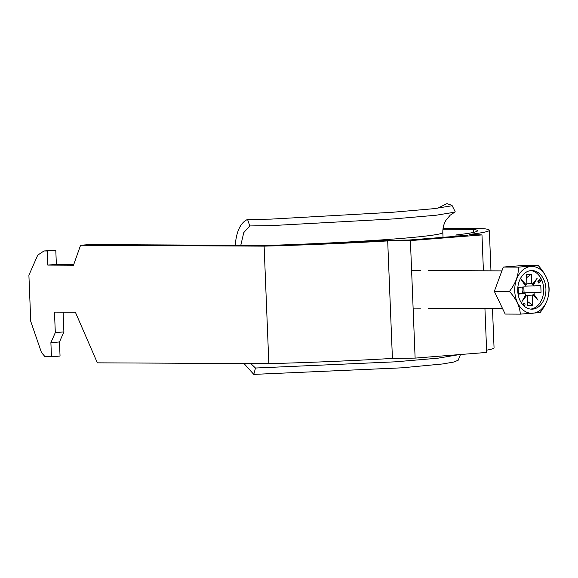<?xml version="1.0" encoding="UTF-8"?>
<svg xmlns="http://www.w3.org/2000/svg" width="578" height="578" viewBox="0 0 578 578"><rect width="100%" height="100%" fill="white"/><g stroke="black" fill="none" stroke-linecap="round" stroke-linejoin="round"><path stroke-width="0.87" d="M484.935 308.471L486.698 352.428L415.12 358.107L410.402 240.6L481.98 234.921L469.387 234.437A171.854 7.196 -2.3 0 0 489.335 230.254A171.854 7.196 -2.3 0 0 483.981 228.693L443.037 228.505M483.418 270.793L481.98 234.921M387.694 240.918A171.854 7.196 177.7 0 1 264.124 246.141L268.842 363.649A171.854 7.196 177.7 0 0 392.419 358.425L387.694 240.918L410.402 240.6M442.95 229.22L473.295 229.365A160.084 6.705 177.7 0 1 477.573 230.723A160.084 6.705 177.7 0 1 455.999 234.964L467.356 235.405L408.957 240.036L388.481 240.325A160.084 6.705 -2.3 0 1 270.612 245.448L89.164 244.588L80.573 245.267L264.124 246.141M486.611 350.174A171.854 7.196 -2.3 0 0 494.053 347.761L492.478 308.507M415.12 358.107L392.419 358.425M63.103 312.156L63.898 331.916L55.307 332.596L54.484 312.113L75.378 312.214L97.357 362.839L268.842 363.649M55.307 332.596L50.893 342.646L51.456 356.749L45.026 356.713L41.471 352.537L30.757 321.404L28.9 275.222L37.736 255.129L43.993 250.968L47.208 250.989L47.772 265.085L73.493 265.208L80.573 245.267M473.418 232.421L473.295 229.365M43.993 250.968L55.799 250.303L56.362 264.406L73.746 264.486M63.898 331.916L59.476 341.966L60.047 356.062L51.456 356.749M456.049 236.301L455.999 234.964M50.893 342.646L59.476 341.966M55.799 250.303L47.208 250.989M47.772 265.085L56.362 264.406M525.005 304.505A1.178 0.86 90.3 0 0 523.292 304.642A1.178 0.86 90.3 0 0 525.005 304.505M523.343 304.989A1.178 0.86 90.3 0 0 523.35 304.151M514.752 291.218A23.416 17.109 90.3 0 0 532.779 313.24A23.416 17.109 90.3 0 0 548.927 288.501A23.416 17.109 90.3 0 0 530.9 266.48A23.416 17.109 90.3 0 0 514.752 291.218M520.294 314.136C519.947 306.643 516.327 299.072 509.435 291.42C515.641 283.408 518.632 275.316 518.408 267.13L538.241 265.555C545.068 273.076 548.688 280.648 549.1 288.27C549.375 296.312 546.383 304.411 540.127 312.561L520.294 314.136L505.186 314.064L494.327 291.348L503.301 267.058L523.133 265.49L538.241 265.555M525.106 286.161L540.791 285.611L541.059 292.287L522.295 292.844A6.026 4.407 90.3 0 0 522.895 289.448A6.026 4.407 90.3 0 0 522.433 287.071M545.921 288.74A19.305 14.103 90.3 0 0 531.926 270.555A19.305 14.103 90.3 0 0 517.751 290.98A19.305 14.103 90.3 0 0 531.746 309.165A19.305 14.103 90.3 0 0 545.921 288.74M530.618 309.093A19.305 14.103 90.3 0 0 543.674 288.733A19.305 14.103 90.3 0 0 530.806 270.612M526.052 284.578L521.132 279.514L525.366 285.633L525.236 285.113L526.052 284.578A7.167 5.238 90.3 0 1 526.898 283.719L526.529 274.528L531.406 274.145L531.774 283.328L526.681 283.899M522.013 301.456L525.64 295.163L532.28 295.979L532.649 305.17L527.772 305.552L527.403 296.37A7.167 5.238 90.3 0 1 526.493 295.64L525.727 294.701L522.013 301.456L526.493 295.64M531.406 274.145L526.652 277.686M532.649 305.17L527.613 301.572M521.956 293.516A6.026 4.407 90.3 0 0 522.295 292.844L541.059 292.287M518.358 293.465L525.099 293.552L518.387 294.086L518.119 287.411L524.831 286.876A7.167 5.238 90.3 0 1 525.366 285.633M541.579 280.489L540.64 278.517L537.757 281.103L538.703 283.076L541.579 280.489L539.975 280.482L539.52 279.528M525.099 293.552A7.167 5.238 90.3 0 0 525.727 294.701M534.079 286.146A7.167 5.238 90.3 0 0 533.451 284.99L537.164 278.242L532.678 284.051A7.167 5.238 90.3 0 0 531.774 283.328M532.28 295.979A7.167 5.238 90.3 0 0 533.126 295.12L538.046 300.177L533.812 294.065A7.167 5.238 90.3 0 0 534.347 292.822M523.827 286.955L524.058 292.699M533.812 294.065L532.981 294.578L533.126 295.12M532.678 284.051L532.576 284.535L533.451 284.99M509.435 291.42L494.327 291.348M518.408 267.13L503.301 267.058M532.576 284.535L537.164 278.242M532.981 294.578L538.046 300.177M525.236 285.113L521.132 279.514M538.212 282.057L539.975 280.482M459.25 354.61L438.023 358.179L395.518 361.814L255.498 368.027L250.736 363.562M235.145 245.903C236.33 231.518 240.462 222.689 247.557 219.43L249.79 225.94L243.772 232.594L240.802 245.267M243.995 363.533L253.778 374.392L255.498 368.027M460.478 354.509L458.202 360.21L453.932 362.023L442.813 363.938L401.927 367.825L253.778 374.392M247.557 219.43L270.966 219.12L392.65 212.263L433.89 208.672L451.62 205.826L452.01 205.378L446.96 203.608L437.719 208.232M249.79 225.94L270.692 225.644L393.9 218.903L436.166 215.218L454.698 212.184L455.153 211.649L452.01 205.378M454.698 212.184L450.183 215.204L446.021 220.182C443.774 223.888 442.705 227.999 442.835 232.515A143.604 6.011 177.7 0 1 267.173 245.433M490.968 270.829L489.335 230.254M413.111 308.132L420.408 308.168M428.442 308.204L502.549 308.551M411.601 270.453L420.582 270.497M428.623 270.54L501.885 270.887M442.835 232.515L443.03 237.334"/></g></svg>
